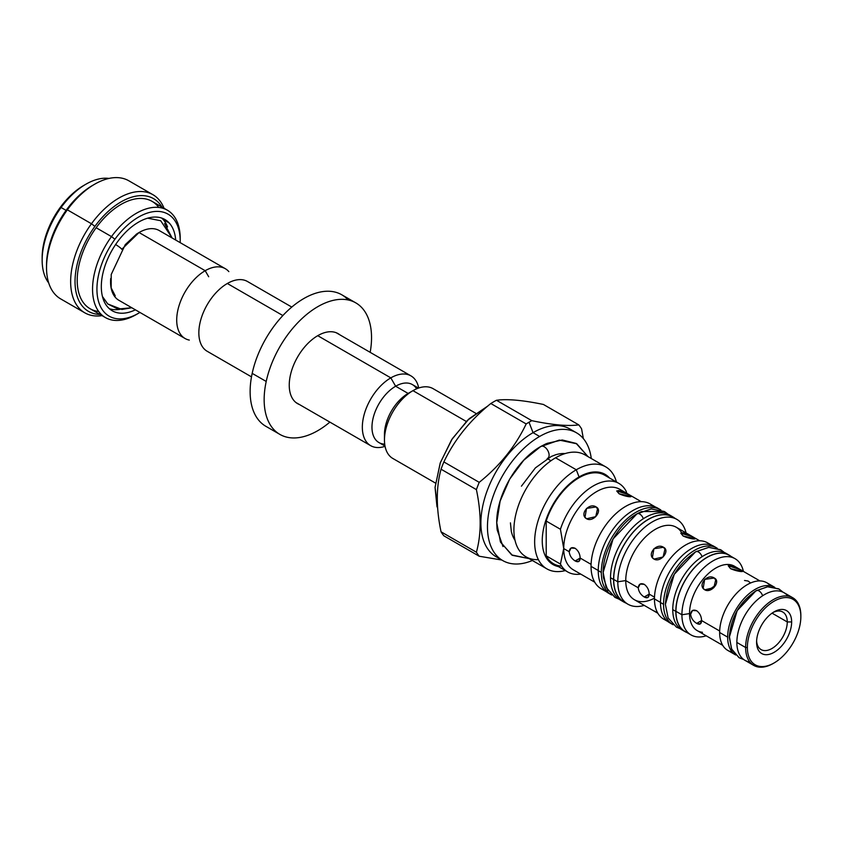 <?xml version="1.0" encoding="UTF-8"?>
<svg xmlns="http://www.w3.org/2000/svg" width="843" height="843" viewBox="0 0 843 843"><rect width="100%" height="100%" fill="white"/><g stroke="black" fill="none" stroke-linecap="round" stroke-linejoin="round"><path stroke-width="1.26" d="M707.983 590.511L715.749 585.126L707.983 590.511M672.703 624.515A44.163 25.501 -60 0 0 673.062 624.716A44.163 25.501 -60 0 1 663.557 604.294A44.163 25.501 -60 0 1 683.062 559.604A44.163 25.501 -60 0 1 717.224 548.235A44.163 25.501 -60 0 0 716.866 548.024L713.789 546.243A44.163 25.501 120 0 0 679.764 558.077A44.163 25.501 120 0 0 660.48 602.524A44.163 25.501 120 0 0 669.637 622.745L672.703 624.515A44.163 25.501 -60 0 1 663.557 604.294A44.163 25.501 -60 0 1 682.83 559.857A44.163 25.501 -60 0 1 716.866 548.024M715.275 547.223A44.163 25.501 120 0 0 680.775 557.033A44.163 25.501 120 0 0 660.48 602.524L663.557 604.294L660.48 602.524A44.163 25.501 120 0 0 669.711 622.787M702.05 556.707A5.522 3.182 -120 0 0 695.749 551.754C677.192 564.42 667.066 581.955 665.38 604.357L674.242 574.325L695.464 551.923L708.773 547.349L721.018 549.952L724.348 552.481L720.575 549.699L708.647 547.36L695.749 551.754A5.522 3.182 -120 0 1 702.05 556.707M739.132 657.719L731.745 649.426L729.3 637.297C730.786 617.424 739.764 601.87 756.234 590.648A5.522 3.182 60 0 1 762.588 595.78A5.522 3.182 60 0 0 756.234 590.648L767.836 586.707L778.647 588.846L782.747 592.049L778.637 588.835L767.372 586.76L755.339 591.185L737.225 610.532L729.321 636.128L731.482 648.847L738.932 657.603L743.768 659.553L739.332 657.835L731.787 649.531L729.3 637.297L737.151 610.659L755.981 590.795L767.952 586.696L779.048 589.078L782.209 591.501M727.657 637.129A39.052 22.55 -60 0 1 744.485 598.066A39.052 22.55 -60 0 1 774.454 587.181A39.052 22.55 -60 0 0 744.485 598.066A39.052 22.55 -60 0 0 727.657 637.129L719.648 632.503L727.657 637.129A39.052 22.55 -60 0 0 735.412 654.811A39.052 22.55 -60 0 1 727.657 637.129M774.791 587.371L766.782 582.745A39.052 22.55 120 0 0 736.698 593.209A39.052 22.55 120 0 0 719.648 632.503A39.052 22.55 120 0 0 727.73 650.385L735.739 655.011M118.989 300.361A40.295 23.267 -60 0 1 110.707 278.475M121.75 249.328A5.522 0.58 34.3 0 0 115.628 244.512A5.522 0.58 34.3 0 1 121.75 249.328L139.053 232.52A40.295 23.267 -60 0 1 159.274 230.571M136.176 234.343A40.295 23.267 -60 0 1 139.042 232.52A40.295 23.267 -60 0 1 159.19 230.518L225.344 268.717A40.295 23.267 -60 0 1 228.853 271.615A40.295 23.267 -60 0 0 205.197 270.708L139.042 232.52L205.197 270.708A40.295 23.267 -60 0 1 225.344 268.717M92.593 185.418A65.08 37.577 120 0 0 66.407 209.939L67.356 209.833A68.188 39.368 120 0 0 46.534 267.684A68.188 39.368 120 0 0 60.759 298.949M128.937 180.855A68.188 39.368 120 0 0 94.743 184.174L92.551 185.439A65.08 37.577 120 0 0 66.407 209.939A65.08 37.577 120 0 0 46.534 265.145L46.534 267.684M94.743 184.174A68.188 39.368 120 0 0 67.356 209.833L66.407 209.939A65.08 37.577 120 0 0 46.534 265.292M84.764 312.806A68.188 39.368 -60 0 0 102.066 315.64A68.188 39.368 -60 0 1 71.012 288.274A68.188 39.368 -60 0 1 91.465 223.753L94.901 226.388A65.08 37.577 -60 0 1 161.961 207.072A65.08 37.577 -60 0 0 94.901 226.388A65.08 37.577 -60 0 0 99.98 314.428A65.08 37.577 -60 0 1 94.901 226.388L91.465 223.753A68.188 39.368 -60 0 1 152.952 194.712A68.188 39.368 -60 0 1 164.048 208.274A68.188 39.368 -60 0 0 91.465 223.753L67.356 209.833A68.188 39.368 120 0 0 60.654 298.886L84.764 312.806A68.188 39.368 -60 0 1 91.465 223.753L67.356 209.833A68.188 39.368 120 0 1 128.842 180.792L152.941 194.712M158.747 207.441A61.982 35.785 120 0 0 96.144 227.747A61.982 35.785 120 0 0 98.684 311.467A61.982 35.785 120 0 1 90.053 308.707L105.386 317.558A61.982 35.785 -60 0 1 111.487 236.598L96.144 227.747A61.982 35.785 120 0 0 90.053 308.707M180.212 241.098L180.212 238.569A61.982 35.785 -60 0 0 156.756 207.304A61.982 35.785 -60 0 0 111.487 236.598L114.922 239.233A58.884 33.994 -60 0 1 157.926 211.403A58.884 33.994 -60 0 1 180.212 241.098A58.884 33.994 -60 0 1 180.191 242.647A58.884 33.994 -60 0 0 158.516 211.424A58.884 33.994 -60 0 0 114.922 239.233A58.884 33.994 -60 0 0 99.021 303.016A58.884 33.994 -60 0 0 139.906 312.437A58.884 33.994 -60 0 1 138.579 313.227A58.884 33.994 -60 0 1 98.821 302.405A58.884 33.994 -60 0 1 114.922 239.233L111.487 236.598A61.982 35.785 -60 0 0 94.542 303.101A61.982 35.785 -60 0 0 136.387 314.492A61.982 35.785 -60 0 1 105.386 317.558M169.232 223.005A52.688 30.422 120 0 0 117.409 241.962A52.688 30.422 120 0 0 107.915 307.284A52.688 30.422 120 0 0 135.407 309.834A52.688 30.422 120 0 1 112.235 310.772L112.235 310.772A52.688 30.422 120 0 1 107.915 307.284A52.688 30.422 120 0 1 114.722 245.871A52.688 30.422 120 0 1 164.922 219.517L164.901 219.507A52.688 30.422 120 0 1 169.232 223.005A52.688 30.422 120 0 1 175.692 240.055A52.688 30.422 120 0 0 169.232 223.005L163.099 219.465A52.688 30.422 -60 0 1 167.546 226.946A52.688 30.422 -60 0 0 163.099 219.465L169.232 223.005M167.378 210.202L152.035 201.34A61.982 35.785 120 0 0 96.144 227.747L111.487 236.598A61.982 35.785 -60 0 1 167.378 210.202A61.982 35.785 -60 0 1 180.212 238.717M161.677 218.052A52.688 30.422 -60 0 1 163.099 219.465M119.98 309.339A52.688 30.422 -60 0 1 109.348 308.696A52.688 30.422 -60 0 0 119.98 309.339M83.826 185.418A58.884 33.994 120 0 0 60.138 207.599A58.884 33.994 120 0 0 42.15 257.684M85.975 184.174L83.784 185.439A58.884 33.994 120 0 0 60.138 207.599L61.086 207.504A61.982 35.785 120 0 0 42.15 260.087A61.982 35.785 120 0 0 48.694 282.911A61.982 35.785 120 0 1 61.086 207.504A61.982 35.785 120 0 1 85.975 184.174A61.982 35.785 120 0 1 109.021 178.421A61.982 35.785 120 0 0 61.086 207.504L60.138 207.599A58.884 33.994 120 0 0 42.15 257.558L42.15 260.087M66.081 210.392L61.086 207.504L66.081 210.392M497.033 528.856L496.727 522.86C496.274 495.389 516.833 459.793 540.848 446.442A6.849 3.952 60 0 1 547.697 450.404A6.849 3.952 60 0 1 547.697 458.307A6.849 3.952 60 0 0 547.697 450.404A6.849 3.952 60 0 0 540.848 446.442L546.106 443.755M515.031 540.342A52.066 30.063 -60 0 1 511.311 531.375A52.066 30.063 -60 0 1 511.279 531.227A52.066 30.063 -60 0 0 515.031 540.342M555.263 454.893A52.066 30.063 -60 0 1 555.505 454.82A52.066 30.063 -60 0 1 565.137 453.566A52.066 30.063 -60 0 0 555.263 454.893M208.685 276.746L205.197 270.708A40.295 23.267 -60 0 0 177.947 309.76A40.295 23.267 -60 0 0 189.317 340.087A40.295 23.267 -60 0 1 185.06 338.507A40.295 23.267 -60 0 1 178.874 306.22A40.295 23.267 -60 0 1 205.197 270.708L208.685 276.746M247.568 281.541A40.295 23.267 120 0 0 227.336 283.49A40.295 23.267 120 0 0 198.843 332.837A40.295 23.267 120 0 0 207.273 351.331M384.577 437.022A33.467 19.326 -60 0 1 408.128 393.439L395.641 386.231L390.815 377.875A40.295 23.267 -60 0 1 410.962 375.883A40.295 23.267 -60 0 1 418.718 388.012A40.295 23.267 -60 0 0 390.815 377.875L317.737 335.683L390.815 377.875A40.295 23.267 -60 0 0 364.503 413.386A40.295 23.267 -60 0 0 370.678 445.673A40.295 23.267 -60 0 0 385.051 446.326A40.295 23.267 -60 0 1 362.479 423.797A40.295 23.267 -60 0 1 390.815 377.875L395.641 386.231A33.467 19.326 120 0 0 372.648 420.33A33.467 19.326 120 0 0 384.703 444.113M291.783 307.073L247.473 281.499A40.295 23.267 120 0 0 227.336 283.49A40.295 23.267 120 0 0 201.013 319.002A40.295 23.267 120 0 0 207.188 351.278L251.488 376.863M282.869 315.556L227.336 283.49L282.869 315.556M418.476 388.096L412.375 384.577A33.467 19.326 120 0 0 395.641 386.231A33.467 19.326 120 0 0 373.776 415.725A33.467 19.326 120 0 0 378.907 442.543L385.009 446.073M384.461 440.004L384.461 434.44A33.467 19.326 -60 0 1 408.128 393.439L412.954 390.657A40.295 23.267 120 0 0 384.461 440.004A40.295 23.267 120 0 0 392.891 458.497M416.632 388.813A33.467 19.326 120 0 0 395.641 386.231L408.128 393.439L412.954 390.657A40.295 23.267 120 0 0 386.631 426.168A40.295 23.267 120 0 0 392.806 458.444L435.441 483.06M433.186 388.718A40.295 23.267 120 0 0 412.954 390.657A40.295 23.267 120 0 1 433.102 388.665L475.737 413.281M466.295 421.458L412.954 390.657L466.295 421.458M496.464 400.267A83.678 48.314 120 0 0 493.65 401.816A83.678 48.314 120 0 0 490.826 403.523C470.173 420.109 454.525 439.582 443.871 461.932A83.678 48.314 120 0 0 441.047 469.203C436.052 487.17 436.052 508.034 441.047 531.807A83.678 48.314 120 0 0 443.871 535.821L479.224 556.232A83.678 48.314 -60 0 1 476.4 552.218C481.406 534.22 481.406 513.355 476.4 489.614A83.678 48.314 -60 0 1 479.224 482.344C499.878 465.757 515.526 446.295 526.18 423.934L490.826 403.523C470.173 420.109 454.525 439.582 443.871 461.932L479.224 482.344C499.878 465.757 515.526 446.295 526.18 423.934A83.678 48.314 -60 0 1 529.004 422.227A83.678 48.314 -60 0 1 531.817 420.678C552.471 424.967 568.129 426.358 578.772 424.872A83.678 48.314 -60 0 1 581.596 428.887L583.356 438.623L581.596 428.887A83.678 48.314 -60 0 0 578.772 424.872L543.419 404.461C522.765 400.172 507.117 398.781 496.464 400.267L531.817 420.678C552.471 424.967 568.129 426.358 578.772 424.872L543.419 404.461C522.765 400.172 507.117 398.781 496.464 400.267A83.678 48.314 120 0 0 493.65 401.816A83.678 48.314 120 0 0 490.826 403.523L526.18 423.934A83.678 48.314 -60 0 1 529.004 422.227A83.678 48.314 -60 0 1 531.817 420.678L496.464 400.267M502.744 560.563A73.763 42.582 -60 0 0 532.386 560.511A73.763 42.582 -60 0 1 487.591 522.544A73.763 42.582 -60 0 1 539.625 436.463A73.763 42.582 -60 0 1 576.507 432.807L569.931 429.013A73.763 42.582 120 0 0 533.05 432.659L529.004 422.227L533.05 432.659A73.763 42.582 120 0 0 484.019 500.658A73.763 42.582 120 0 0 499.604 558.414A73.763 42.582 120 0 1 496.169 556.77L502.744 560.563A73.763 42.582 -60 0 1 491.437 501.459A73.763 42.582 -60 0 1 539.625 436.463L533.05 432.659A73.763 42.582 120 0 0 484.862 497.665A73.763 42.582 120 0 0 496.169 556.77M501.817 560.037L479.224 556.232L443.871 535.821A83.678 48.314 120 0 1 441.047 531.807L476.4 552.218C481.406 534.22 481.406 513.355 476.4 489.614L441.047 469.203C436.052 487.17 436.052 508.034 441.047 531.807L476.4 552.218A83.678 48.314 -60 0 0 479.224 556.232L501.817 560.037M576.507 432.807A73.763 42.582 -60 0 1 591.28 458.518A73.763 42.582 -60 0 0 539.625 436.463L533.05 432.659A73.763 42.582 120 0 1 569.973 429.034M443.871 461.932A83.678 48.314 120 0 0 441.047 469.203L476.4 489.614A83.678 48.314 -60 0 1 479.224 482.344L443.871 461.932M585.031 454.914A58.884 33.994 120 0 0 555.558 457.802A58.884 33.994 120 0 0 514.852 519.225A58.884 33.994 120 0 0 538.361 559.604M546.844 568.846A58.884 33.994 -60 0 0 565.316 570.574A58.884 33.994 -60 0 1 535.02 535.294A58.884 33.994 -60 0 1 576.285 469.772L579.067 476.948A52.066 30.063 -60 0 1 609.542 478.002A52.066 30.063 -60 0 0 579.067 476.948A52.066 30.063 -60 0 0 543.872 527.296A52.066 30.063 -60 0 0 558.403 566.58A52.066 30.063 -60 0 1 543.872 527.296A52.066 30.063 -60 0 1 579.067 476.948L576.285 469.772A58.884 33.994 -60 0 1 605.727 466.864A58.884 33.994 -60 0 1 616.454 481.996A58.884 33.994 -60 0 0 576.285 469.772L555.558 457.802A58.884 33.994 120 0 0 517.086 509.699A58.884 33.994 120 0 0 526.106 556.886L546.844 568.846A58.884 33.994 -60 0 1 537.813 521.659A58.884 33.994 -60 0 1 576.285 469.772L555.558 457.802A58.884 33.994 120 0 1 585 454.893L605.727 466.864M604.726 475.231A51.138 29.526 120 0 0 546.201 521.048L546.201 555.832A51.138 29.526 120 0 0 561.638 566.106M436.959 506.506A5.522 3.952 -16.4 0 0 437.591 507.623A5.522 3.952 -16.4 0 1 436.959 506.506L435.062 487.454L440.194 463.081L451.563 439.856L467.602 420.183L487.823 406.02L469.182 418.708L452.322 438.687L440.352 462.628L435.072 487.243L437.675 508.687M641.439 511.564L637.013 513.798A5.522 3.182 -120 0 1 643.314 518.74A5.522 3.182 -120 0 0 637.013 513.798C618.562 524.061 602.798 551.364 603.135 572.471L613.03 538.972L636.697 513.977L651.365 508.919L664.79 511.764L668.183 514.304L664.305 511.49L641.449 511.553M611.481 594.895A49.126 28.356 -60 0 0 611.723 595.032A49.126 28.356 -60 0 1 601.312 572.408L598.245 570.637A49.126 28.356 120 0 0 608.414 593.124L611.481 594.895A49.126 28.356 -60 0 1 601.312 572.408L598.245 570.637A49.126 28.356 -60 0 1 619.689 521.206A49.126 28.356 -60 0 1 657.54 508.044L660.617 509.815A49.126 28.356 120 0 0 622.756 522.976A49.126 28.356 120 0 0 601.312 572.408A49.126 28.356 120 0 1 622.903 522.818A49.126 28.356 120 0 1 660.838 509.952A49.126 28.356 120 0 0 660.617 509.815M608.509 593.177A49.126 28.356 120 0 1 598.245 570.637A49.126 28.356 -60 0 1 619.731 521.164A49.126 28.356 -60 0 1 657.603 508.087M654.474 598.14A41.844 24.152 120 0 1 625.748 580.574L638.235 587.782C638.731 591.712 640.722 594.779 644.231 596.981C647.392 598.625 649.047 597.666 649.194 594.115C649.036 589.974 647.382 586.717 644.231 584.325C640.733 582.871 638.741 584.03 638.235 587.782L625.748 580.574A41.844 24.152 120 0 1 648.33 534.346A41.844 24.152 120 0 1 681.608 532.607A41.844 24.152 120 0 0 676.255 527.254A41.844 24.152 120 0 0 644.01 538.466A41.844 24.152 120 0 0 625.748 580.574L617.803 581.807A48.968 28.272 -60 0 1 639.173 532.523A48.968 28.272 -60 0 1 676.908 519.404L672.798 517.033A48.968 28.272 120 0 1 674.769 518.371A48.968 28.272 120 0 0 636.423 528.761A48.968 28.272 120 0 0 613.693 579.436A48.968 28.272 120 0 0 623.925 601.902M623.757 601.986A49.126 28.356 -60 0 0 625.791 602.977A49.126 28.356 -60 0 1 613.588 579.499A49.126 28.356 -60 0 1 636.317 528.74A49.126 28.356 -60 0 1 674.758 518.16A49.126 28.356 -60 0 0 672.883 516.896L669.816 515.126A49.126 28.356 120 0 0 631.955 528.287A49.126 28.356 120 0 0 610.522 577.729A49.126 28.356 120 0 0 620.69 600.216L623.757 601.986A49.126 28.356 -60 0 1 613.588 579.499A49.126 28.356 -60 0 1 635.032 530.068A49.126 28.356 -60 0 1 672.883 516.896M671.302 516.095A49.126 28.356 120 0 0 632.967 527.244A49.126 28.356 120 0 0 610.522 577.729L613.588 579.499L610.522 577.729A49.126 28.356 120 0 0 620.785 600.269M792.768 597.75L784.001 592.682A39.052 22.55 120 0 0 753.905 603.145A39.052 22.55 120 0 0 736.856 642.44A39.052 22.55 120 0 0 744.949 660.322L753.705 665.38A39.052 22.55 -60 0 1 745.623 647.508A39.052 22.55 -60 0 1 762.673 608.203A39.052 22.55 -60 0 1 792.768 597.75A39.052 22.55 -60 0 1 800.85 615.622L800.85 616.633A37.809 21.834 -60 0 1 774.116 662.946A37.809 21.834 -60 0 1 747.372 647.508A37.809 21.834 -60 0 1 774.116 601.196A37.809 21.834 -60 0 1 800.85 616.633A37.809 21.834 -60 0 1 774.116 662.946A37.809 21.834 -60 0 1 747.372 647.508L745.623 647.508A39.052 22.55 -60 0 1 773.242 599.679A39.052 22.55 -60 0 1 800.85 615.622L800.85 616.633A37.809 21.834 -60 0 0 774.116 601.196A37.809 21.834 -60 0 0 747.372 647.508L745.623 647.508L736.856 642.44L745.623 647.508A39.052 22.55 -60 0 0 773.242 663.452L774.116 662.946M773.368 663.378A39.052 22.55 -60 0 1 753.705 665.38M787.878 596.075A39.052 22.55 120 0 0 756.856 600.258A39.052 22.55 120 0 0 736.856 642.44A39.052 22.55 120 0 0 749.827 661.987M727.551 554.315A44.163 25.501 120 0 0 693.041 564.125A44.163 25.501 120 0 0 672.756 609.615A44.163 25.501 120 0 0 681.987 629.879M684.969 631.597A44.163 25.501 -60 0 0 686.897 632.535A44.163 25.501 -60 0 1 675.823 611.386A44.163 25.501 -60 0 1 695.106 566.939A44.163 25.501 -60 0 1 729.132 555.105A44.163 25.501 -60 0 1 730.913 556.306A44.163 25.501 -60 0 0 696.318 565.685A44.163 25.501 -60 0 0 675.823 611.386L672.756 609.615A44.163 25.501 120 0 0 681.903 629.826L684.969 631.597A44.163 25.501 -60 0 1 675.823 611.386L672.756 609.615A44.163 25.501 120 0 1 692.029 565.168A44.163 25.501 120 0 1 726.065 553.335L729.132 555.105M734.422 566.201A37.187 21.475 120 0 0 705.76 576.169A37.187 21.475 120 0 0 689.521 613.599L681.913 614.768A44.005 25.406 -60 0 1 701.123 570.49A44.005 25.406 -60 0 1 735.043 558.688L729.058 555.242A44.005 25.406 120 0 1 731.84 557.318A44.005 25.406 120 0 0 697.129 565.021A44.005 25.406 120 0 0 675.938 611.323A44.005 25.406 120 0 0 685.127 631.512M663.515 547.286L653.926 548.709L652.398 557.602L654.02 559.088L663.093 556.97L665.074 548.688L663.515 547.286C656.391 542.502 646.412 554.884 654.02 559.088C660.543 563.092 670.575 550.679 663.515 547.286L665.822 550.563M756.614 640.859A21.697 12.529 120 0 0 772.451 648.204A21.697 12.529 120 0 0 787.267 621.944A21.697 12.529 120 0 0 782.768 612.018A21.697 12.529 120 0 0 772.978 612.524A21.697 12.529 120 0 1 787.267 621.944L772.04 613.156L787.267 621.944L791.651 621.944A24.795 14.31 120 0 0 774.116 611.828A24.795 14.31 120 0 0 756.582 642.187A24.795 14.31 120 0 0 774.116 652.313A24.795 14.31 120 0 0 791.651 621.944A24.795 14.31 120 0 0 774.116 611.828A24.795 14.31 120 0 0 756.582 642.187A24.795 14.31 120 0 0 774.116 652.313A24.795 14.31 120 0 0 791.651 621.944L787.267 621.944A21.697 12.529 120 0 1 777.794 643.778A21.697 12.529 120 0 1 761.081 649.595L761.039 649.574M770.376 585.78A39.052 22.55 120 0 0 739.374 590.553A39.052 22.55 120 0 0 719.648 632.503A39.052 22.55 120 0 0 732.156 651.976M734.495 566.254A37.187 21.475 120 0 0 705.812 576.117A37.187 21.475 120 0 0 689.521 613.599L690.617 614.231C691.134 618.161 693.157 621.207 696.676 623.388C699.806 625.053 701.439 624.105 701.576 620.553C701.45 616.423 699.806 613.146 696.676 610.732C693.146 609.299 691.123 610.469 690.617 614.231C691.134 618.161 693.157 621.207 696.676 623.388L700.259 623.936L701.576 620.553L719.68 631.007L701.576 620.553L696.676 623.388L701.576 620.553C701.45 616.423 699.806 613.146 696.676 610.732L692.503 610.511L690.617 614.231L689.521 613.599A37.187 21.475 120 0 0 702.419 632.282M704.79 589.815C711.26 593.767 721.313 581.364 714.274 578.013C707.129 573.187 697.14 585.548 704.79 589.815L713.831 587.645L715.833 579.404L714.274 578.013L704.664 579.394L703.167 588.319L704.79 589.815M730.512 568.635C737.614 571.881 747.667 572.797 739.996 569.489C730.07 564.304 726.908 564.02 730.512 568.635L742.662 571.385L739.996 569.489L728.226 565.769L730.512 568.635M722.714 645.338L697.224 630.617A37.187 21.475 120 0 1 689.521 613.599L681.913 614.768A44.005 25.406 -60 0 1 709.595 563.071A44.005 25.406 -60 0 1 743.4 571.396A44.005 25.406 -60 0 0 735.043 558.688M691.028 634.916A44.005 25.406 -60 0 0 706.202 635.812A44.005 25.406 -60 0 1 681.913 614.768A44.005 25.406 -60 0 0 691.028 634.916L685.053 631.47A44.005 25.406 120 0 1 675.938 611.323L681.913 614.768L675.938 611.323A44.005 25.406 120 0 1 695.148 567.033A44.005 25.406 120 0 1 729.058 555.242M667.856 621.544L663.578 619.068A44.005 25.406 120 0 1 654.463 598.92A44.005 25.406 120 0 1 675.528 552.766A44.005 25.406 120 0 1 710.196 544.757A44.005 25.406 120 0 0 707.593 542.839A44.005 25.406 120 0 0 673.673 554.641A44.005 25.406 120 0 0 654.463 598.92L660.48 602.397L654.463 598.92A44.005 25.406 120 0 0 663.662 619.12M647.845 597.508L644.231 596.981L649.194 594.115L654.505 597.171L649.194 594.115C649.036 589.974 647.382 586.717 644.231 584.325L640.1 584.094L638.235 587.782C638.731 591.712 640.722 594.779 644.231 596.981L649.194 594.115L647.919 597.466M692.588 536.822C682.63 531.733 679.469 531.448 683.093 535.979C690.217 539.32 700.196 540.215 692.588 536.822L691.861 538.688L692.588 536.822L680.786 533.166L683.093 535.979L695.233 538.772L692.588 536.822M657.846 613.251L634.41 599.721A41.844 24.152 120 0 1 625.748 580.574L617.803 581.807A48.968 28.272 -60 0 1 648.299 524.504A48.968 28.272 -60 0 1 686.065 532.924A48.968 28.272 -60 0 0 676.908 519.404M627.94 604.22A48.968 28.272 -60 0 0 644.221 605.39A48.968 28.272 -60 0 1 617.803 581.807A48.968 28.272 -60 0 0 627.94 604.22L623.841 601.849A48.968 28.272 120 0 1 613.693 579.436L617.803 581.807L613.693 579.436A48.968 28.272 120 0 1 635.074 530.152A48.968 28.272 120 0 1 672.798 517.033M606.549 591.87L601.185 588.772A48.968 28.272 120 0 1 591.038 566.359A48.968 28.272 120 0 1 614.673 514.799A48.968 28.272 120 0 1 653.314 506.327A48.968 28.272 120 0 0 650.143 503.956A48.968 28.272 120 0 0 612.408 517.075A48.968 28.272 120 0 0 591.038 566.359L598.245 570.511L591.038 566.359A48.968 28.272 120 0 0 601.27 588.825M623.04 491.764A46.491 26.839 120 0 0 619.847 489.319A46.491 26.839 120 0 0 584.02 501.775A46.491 26.839 120 0 0 563.725 548.561L569.204 551.722C569.678 555.663 571.659 558.74 575.147 560.953C578.33 562.587 580.005 561.617 580.163 558.055C579.995 553.946 578.319 550.69 575.147 548.298C571.67 546.833 569.689 547.982 569.204 551.722C569.678 555.663 571.659 558.74 575.147 560.953L580.163 558.055L591.08 564.357L580.163 558.055C579.995 553.946 578.319 550.69 575.147 548.298L571.038 548.045L569.204 551.722L563.725 548.561L560.437 529.267A51.138 29.526 -60 0 1 593.314 485.937A51.138 29.526 -60 0 1 626.191 491.311L626.77 493.324L626.191 491.311A51.138 29.526 -60 0 0 618.878 483.397L604.631 475.178A51.138 29.526 120 0 0 546.201 521.048L546.201 555.832L560.437 564.062L563.725 548.561L560.437 529.267L546.201 521.048L560.437 529.267A51.138 29.526 -60 0 1 618.878 483.397M596.096 506.949L586.559 508.403L584.989 517.275L586.612 518.761L595.716 516.654L597.666 508.361L596.096 506.949C589.057 502.186 579.004 514.62 586.612 518.761C593.209 522.776 603.166 510.405 596.096 506.949L598.414 510.247M628.509 494.567C618.53 489.551 615.358 489.267 619.025 493.713C626.117 497.138 636.086 498.034 628.509 494.567L627.761 496.485L628.509 494.567L616.697 490.953L619.025 493.713L631.133 496.559L628.509 494.567M619.932 489.372A46.491 26.839 120 0 0 584.073 501.722A46.491 26.839 120 0 0 563.725 548.561A46.491 26.839 120 0 0 573.44 569.889M580.722 574.094A51.138 29.526 -60 0 1 560.437 564.062L563.725 548.561A46.491 26.839 120 0 0 573.356 569.847L594.726 582.186M575.147 560.953L578.793 561.47L580.163 558.055L575.147 560.953M567.75 571.975A51.138 29.526 -60 0 1 560.437 564.062L546.201 555.832A51.138 29.526 120 0 0 553.503 563.746L567.75 571.975M657.614 612.861L654.02 610.912M744.527 580.479L748.11 581.038L750.607 582.977M716.571 581.28L714.274 578.013M739.311 571.269L739.996 569.489L739.311 571.269M550.985 460.731L547.244 458.571L550.985 460.731M279.876 434.398A75.933 43.836 -60 0 0 329.876 422.111A75.933 43.836 -60 0 1 266.209 381.457L252.183 373.365A75.933 43.836 120 0 0 265.851 426.305L279.876 434.398A75.933 43.836 -60 0 1 266.209 381.457A75.933 43.836 -60 0 1 331.225 300.877A75.933 43.836 -60 0 1 370.172 352.332A75.933 43.836 -60 0 0 355.809 302.879L341.784 294.787A75.933 43.836 120 0 0 252.183 373.365A75.933 43.836 120 0 0 265.966 426.368M290.34 375.472A40.443 23.351 120 0 0 299.465 404.556A40.443 23.351 120 0 1 297.621 403.671A40.443 23.351 120 0 1 290.34 375.472A40.443 23.351 120 0 1 311.878 339.792A40.443 23.351 120 0 1 339.761 334.776A40.443 23.351 120 0 0 338.064 333.617A40.443 23.351 120 0 0 290.34 375.472M348.138 299.971A75.933 43.836 120 0 0 295.208 304.312A75.933 43.836 120 0 0 252.183 373.365L266.209 381.457A75.933 43.836 -60 0 1 355.809 302.879M680.301 628.762L676.434 627.139L668.13 617.961L665.38 604.357L668.13 617.972L676.444 627.139M665.38 604.231L674.242 574.325M695.475 551.912L708.858 547.339M720.565 549.699L724.348 552.481M147.673 218.179L160.686 220.729L172.088 237.968L164.575 223.553M102.446 296.504L107.756 303.954L117.904 309.044L131.793 307.748L121.877 309.444L107.756 303.954M136.387 314.492L138.579 313.227M546.97 443.386L562.249 439.983L576.169 443.429L588.003 456.621L576.791 443.787L559.415 440.12L540.437 446.685L523.64 460.32L509.615 479.235L500.089 501.185L496.727 522.86L500.616 542.291L512.386 555.326L529.119 558.614L511.743 554.957L500.415 541.859L496.727 522.66L500.152 500.974L509.73 479.035L523.882 460.067L540.816 446.463L559.215 440.141L576.148 443.418L588.003 456.621M503.008 546.549L497.138 529.804M511.343 531.511L510.426 522.86M410.962 375.883L336.22 332.732M295.925 402.511L370.678 445.673M487.823 406.02L469.182 418.708M608.003 590.764L603.472 577.855M603.377 577.097L603.135 572.471L606.159 587.476L615.253 597.539L619.162 599.215L614.758 597.255L606.001 587.139L603.135 572.323L613.124 538.825L636.992 513.808L651.207 508.94L664.295 511.48L668.183 514.304M759.901 580.922L734.411 566.211M707.593 542.839L711.871 545.316M699.679 540.784L676.255 527.254M650.143 503.956L655.517 507.054M641.217 501.659L619.847 489.319M136.587 234.069L125.249 244.649L111.213 274.502L111.181 287.906L115.238 295.851M555.832 454.725L551.301 456.442L535.4 467.886L521.427 486.179M185.06 338.507L118.905 300.308"/></g></svg>
